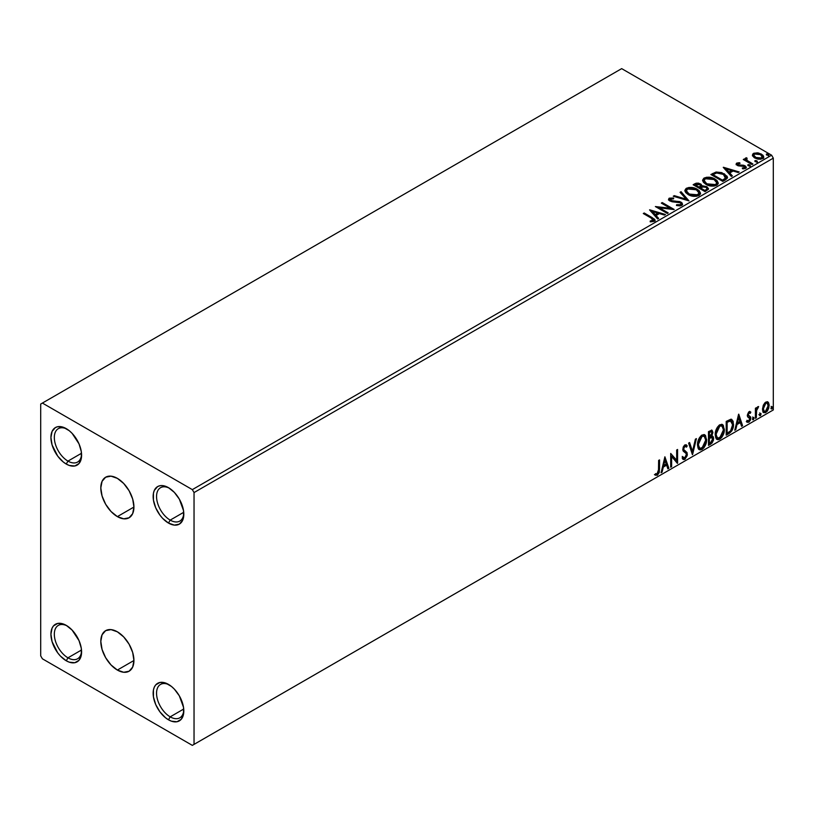 <?xml version="1.0" encoding="UTF-8"?>
<svg xmlns="http://www.w3.org/2000/svg" width="814" height="814" viewBox="0 0 814 814"><rect width="100%" height="100%" fill="white"/><g stroke="black" fill="none" stroke-linecap="round" stroke-linejoin="round"><path stroke-width="1.22" d="M117.369 516.615A23.423 13.523 60 0 1 102.065 495.98A23.423 13.523 60 0 1 105.657 477.208A23.423 13.523 60 0 1 117.369 478.367L123.708 483.485L129.08 490.73L132.672 499.013L133.923 507.051L117.369 516.615L111.03 511.497L105.657 504.253L102.065 495.98L100.804 487.932L102.065 481.339L105.657 477.208L111.03 476.17L117.369 478.367A23.423 13.523 60 0 1 132.672 499.013A23.423 13.523 60 0 1 129.08 517.775L123.708 518.823L117.369 516.615L133.923 507.051L132.672 513.644L129.08 517.775A23.423 13.523 60 0 1 117.369 516.615M117.369 670.064A23.423 13.523 60 0 1 102.065 649.43A23.423 13.523 60 0 1 105.657 630.657A23.423 13.523 60 0 1 117.369 631.817L123.708 636.935L129.08 644.179L132.672 652.462L133.923 660.5L117.369 670.064L111.03 664.946L105.657 657.702L102.065 649.43L100.804 641.381L102.065 634.788L105.657 630.657L111.03 629.619L117.369 631.817A23.423 13.523 60 0 1 132.672 652.462A23.423 13.523 60 0 1 129.08 671.224L123.708 672.272L117.369 670.064L133.923 660.5L132.672 667.093L129.08 671.224A23.423 13.523 60 0 1 117.369 670.064M170.187 520.115A19.271 11.131 -120 0 0 183.791 513.186A19.271 11.131 60 0 1 179.823 521.072A19.271 11.131 60 0 1 170.187 520.115L183.73 512.301L170.187 520.115A19.271 11.131 60 0 1 157.59 503.133A19.271 11.131 60 0 1 160.541 487.688A19.271 11.131 60 0 1 169.353 488.197A19.271 11.131 -120 0 0 156.563 496.988A19.271 11.131 -120 0 0 170.187 520.115L168.478 523.066L170.187 520.115M168.478 487.657L168.478 487.657A21.683 12.515 60 0 1 183.811 514.214A21.683 12.515 60 0 1 168.478 523.066L162.607 518.335L159.961 515.17L155.728 507.834L153.439 500.132L153.439 493.223L154.314 490.404L157.641 486.579L159.961 485.724L162.607 485.612L168.478 487.657L174.349 492.389L179.324 499.104L183.516 510.592L183.516 517.501L182.641 520.319L179.324 524.145L174.349 525.111L168.478 523.066A21.683 12.515 60 0 1 153.144 496.509A21.683 12.515 60 0 1 168.478 487.657L168.478 487.657M67.959 461.1A19.271 11.131 -120 0 0 81.563 454.171A19.271 11.131 60 0 1 77.595 462.057A19.271 11.131 60 0 1 67.959 461.1L81.502 453.276L67.959 461.1A19.271 11.131 60 0 1 55.362 444.108A19.271 11.131 60 0 1 58.323 428.663A19.271 11.131 60 0 1 67.135 429.171A19.271 11.131 -120 0 0 54.335 437.973A19.271 11.131 -120 0 0 67.959 461.1L66.26 464.051L67.959 461.1M66.26 428.642L66.26 428.642A21.683 12.515 60 0 1 81.593 455.199A21.683 12.515 60 0 1 66.26 464.051L63.268 461.986L57.733 456.145L52.086 444.943L50.926 437.494L52.086 431.389L55.413 427.564L57.733 426.709L63.268 427.248L69.251 430.708L72.12 433.374L79.009 443.864L81.298 451.577L81.298 458.486L79.009 463.542L74.776 465.984L69.251 465.435L66.26 464.051A21.683 12.515 60 0 1 50.926 437.494A21.683 12.515 60 0 1 66.26 428.642L66.26 428.642M67.959 657.824A19.271 11.131 -120 0 0 81.563 650.895A19.271 11.131 60 0 1 77.595 658.78A19.271 11.131 60 0 1 67.959 657.824L81.502 650.01L67.959 657.824A19.271 11.131 60 0 1 55.362 640.842A19.271 11.131 60 0 1 58.323 625.396A19.271 11.131 60 0 1 67.135 625.905A19.271 11.131 -120 0 0 54.335 634.706A19.271 11.131 -120 0 0 67.959 657.824L66.26 660.775L67.959 657.824M66.26 625.366L66.26 625.366A21.683 12.515 60 0 1 81.593 651.922A21.683 12.515 60 0 1 66.26 660.775L60.389 656.043L57.733 652.879L52.086 641.666L50.926 634.218L52.086 628.123L53.51 625.874L57.733 623.432L63.268 623.982L66.26 625.366L72.12 630.107L79.009 640.598L81.298 648.3L81.298 655.209L79.009 660.276L74.776 662.718L69.251 662.169L66.26 660.775A21.683 12.515 60 0 1 50.926 634.218A21.683 12.515 60 0 1 66.26 625.366L66.26 625.366M170.187 716.849A19.271 11.131 -120 0 0 183.791 709.92A19.271 11.131 60 0 1 179.823 717.806A19.271 11.131 60 0 1 170.187 716.849L183.73 709.025L170.187 716.849A19.271 11.131 60 0 1 157.59 699.857A19.271 11.131 60 0 1 160.541 684.411A19.271 11.131 60 0 1 169.353 684.92A19.271 11.131 -120 0 0 156.563 693.721A19.271 11.131 -120 0 0 170.187 716.849L168.478 719.8L170.187 716.849M168.478 684.391L168.478 684.391A21.683 12.515 60 0 1 183.811 710.948A21.683 12.515 60 0 1 168.478 719.8L165.486 717.734L159.961 711.894L155.728 704.568L153.439 696.865L153.439 689.957L154.314 687.138L155.728 684.889L159.961 682.447L165.486 682.997L171.469 686.456L174.349 689.122L179.324 695.828L183.516 707.315L183.516 714.224L181.227 719.291L176.994 721.733L171.469 721.184L168.478 719.8A21.683 12.515 60 0 1 153.144 693.243A21.683 12.515 60 0 1 168.478 684.391L168.478 684.391M671.988 200.895L670.095 199.257L673.616 198.84L673.595 198.006L669.047 198.321L668.589 199.644L669.474 200.712L672.211 201.78L680.28 202.757L681.053 203.683L680.636 204.67L676.607 204.711L676.465 205.484L680.219 205.911L682.529 204.65L682.01 202.859L679.792 201.587L671.988 200.895M40.7 404.049L40.7 655.86L42.399 658.811L192.328 745.37L773.3 409.951L194.037 744.393L194.037 492.572L773.3 158.14L773.3 409.951L773.3 158.14L771.601 155.189L192.328 489.621L42.399 403.062L621.672 68.63L771.601 155.189L621.672 68.63L40.7 404.049L40.7 655.86L42.399 658.811L192.328 745.37L194.037 744.393L194.037 492.572L192.328 489.621L42.399 403.062L40.7 404.049M752.502 155.667L754.303 157.723L757.427 159.025L760.663 159.229L763.227 158.12L763.573 156.268L762.779 155.087L758.556 152.991L753.927 153.205L752.665 154.172L752.502 155.667L754.7 157.967L762.555 158.618L763.715 156.98L761.426 154.09L757.437 152.808L753.53 153.408L752.39 155.84M745.227 159.178L745.644 157.957L745.492 160.5L744.21 159.758L745.492 160.5L745.492 159.707L744.21 158.974L744.21 159.758L744.21 158.974L743.284 159.503L752.004 164.53L752.919 164.001L746.916 160.287L746.275 159.371L747.13 158.516L746.641 157.733L745.248 158.354L745.492 159.707L744.21 158.974L743.284 159.503L752.004 164.53L752.919 164.001L747.14 160.5L746.641 157.733L745.146 158.75M743.487 168.864L744.464 168.61L744.464 167.826L742.287 168.02L742.572 168.793L745.634 168.386L746.316 167.43L745.054 165.812L745.054 166.605L743.406 165.995L745.054 166.605L745.054 165.812L743.406 165.211L743.406 165.995L741.015 165.964L743.406 165.995L743.406 165.211L741.015 165.171L741.015 165.964L739.204 165.975L741.015 165.964L741.015 165.171L739.204 165.191L738.929 165.924L738.196 165.639L739.204 165.975L739.204 165.191L738.196 164.855L738.196 165.639L737.901 163.665L739.997 163.522L739.784 162.78L739.784 163.492L739.784 162.78L736.436 163.339L736.365 164.601L738.074 165.771L744.413 166.524L744.678 167.664L742.287 168.02L742.572 168.793L745.838 168.254L745.817 166.382L743.406 165.211L738.41 164.967L737.728 163.797L739.997 163.522L739 162.729L736.782 163.085L736.782 163.868L738.339 163.512M725.569 179.792L727.451 177.981L727.136 176.292L721.764 172.619L716.228 172.019L710.876 174.511L722.801 181.39L725.569 179.792L727.513 177.503L724.328 173.799L715.944 172.069L710.876 174.511L722.801 181.39L725.569 179.792M701.953 186.203L700.528 183.893L700.528 184.676L697.283 183.811L694.82 184.564L700.528 184.676L700.528 183.893L694.82 183.771L694.82 184.564L693.823 185.144L694.82 183.771L693.141 184.747L705.066 191.636L708.485 189.174L706.878 186.681L701.943 185.999L701.18 184.34L698.483 183.14L696.112 183.201L693.141 184.747L705.066 191.636L708.546 188.797L706.878 186.681L701.983 185.694L701.983 186.477M689.01 200.905L681.064 191.717L680.056 192.297L686.212 199.196L674.257 195.645L673.259 196.225L689.01 200.905L681.064 191.717L680.056 192.297L686.212 199.196L674.257 195.645L673.259 196.225L689.01 200.905M668.213 212.912L659.34 207.784L674.175 209.463L662.25 202.574L661.334 203.113L670.227 208.242L655.372 206.553L667.297 213.441L668.213 212.912L659.34 207.784L673.972 209.585L662.25 202.574L661.334 203.113L670.227 208.242L655.372 206.553L667.297 213.441L668.213 212.912M651.231 218.101L653.418 220.136L650.183 221.021L650.63 221.825L654.263 221.316L655.067 220.36L654.67 219.312L644.21 212.993L643.294 213.522L651.231 218.101L653.032 220.614L650.183 221.021L650.63 221.825L654.263 221.316L655.077 220.218L652.268 217.643L644.21 212.993L643.294 213.522L651.231 218.101M649.562 209.91L657.661 218.997L658.668 218.417L656.064 215.507L659.421 213.573L664.468 215.069L665.465 214.499L649.714 209.819L657.661 218.997L658.668 218.417L656.064 215.507L659.421 213.573L664.468 215.069L665.465 214.499L649.562 209.91M688.145 194.577L691.88 196.032L696.336 196.327L699.46 195.177L700.478 193.111L699.134 190.618L696.703 188.94L693.497 187.759L689 187.464L686.09 188.472L684.879 190.344L685.673 192.531L688.145 194.577C691.493 196.561 695.105 196.876 698.961 195.513L700.478 193.305L697.262 189.245C693.884 187.23 690.241 186.915 686.355 188.309L684.869 190.527L688.145 194.577M705.88 184.34L709.615 185.796L714.071 186.091L717.195 184.941L718.213 182.865L716.88 180.382L713.858 178.419L706.735 177.228L703.825 178.235L702.614 180.108L703.408 182.295L705.88 184.34C709.238 186.325 712.84 186.63 716.696 185.266L718.213 183.069L714.997 179.009C711.619 176.984 707.976 176.679 704.09 178.073L702.614 180.291L705.88 184.34M723.259 167.358L731.359 176.445L732.356 175.875L729.761 172.955L733.109 171.021L738.166 172.527L739.163 171.947L723.412 167.267L731.359 176.445L732.356 175.875L729.761 172.955L733.109 171.021L738.166 172.527L739.163 171.947L723.259 167.358M748.259 165.72L749.592 165.995L750.254 165.334L748.453 164.57L747.791 164.957L748.259 165.72L750.02 165.853L749.786 164.845L748.025 164.713L748.259 165.72L748.025 164.713M755.29 161.66L756.623 161.935L757.285 161.274L755.484 160.511L754.822 160.897L755.29 161.66L757.051 161.793L756.817 160.785L755.066 160.653L755.29 161.66L755.066 160.653M766.757 155.047L768.09 155.311L768.752 154.65L766.951 153.887L766.289 154.273L766.757 155.047L768.518 155.179L768.284 154.161L766.534 154.029L766.757 155.047L766.534 154.029M767.439 401.75L768.284 402.299L765.811 402.065L763.339 405.168L762.637 410.917L763.634 412.556L765.425 412.678L767.287 411.151L768.721 408.252L769.159 404.904L768.497 402.574L767.226 401.699L765.068 402.604L763.339 405.168L762.443 409.249L763.807 412.678L765.811 412.484L769.169 405.362L767.795 401.902M755.412 418.315L756.328 417.786L756.623 410.093L758.465 406.522L756.328 409.198L756.328 407.722L755.412 408.252L755.412 418.315L756.328 417.786L756.471 410.867L758.617 406.562L756.328 409.198L756.328 407.722L755.412 408.252L755.412 418.315M749.979 411.609L750.823 412.149L748.656 412.026L747.303 415.394L747.822 417.053L749.694 417.979L749.836 419.424L748.788 421.082L747.527 420.746L746.998 421.978L748.89 422.252L750.569 419.871L750.661 417.144L748.229 414.814L748.911 413.095L750.284 413.329L750.823 412.149L749.053 411.742L747.303 415.394L747.598 416.768L749.908 418.813L748.788 421.082L747.527 420.746L747.405 422.354L746.723 421.957M728.978 433.577L731.888 430.779L733.424 426.109L733.149 421.245L731.216 419.241L726.21 421.408L726.21 435.175L728.978 433.577L728.296 433.18L726.21 434.391L728.296 433.18L728.978 433.577C732.162 431.237 733.679 428.123 733.546 424.226L731.878 419.464L730.85 419.22L726.21 421.408L726.21 435.175L728.978 433.577M708.475 445.411L712.047 443.04L713.512 440.008L713.39 436.976L711.792 436.07L712.901 432.499L711.812 430.168L708.475 431.644L708.475 445.411L710.856 444.037L713.675 438.502L712.799 436.243L711.792 436.07L712.901 432.499L712.077 430.28L708.475 431.644L708.475 445.411M692.419 454.68L696.397 438.614L695.39 439.194L692.49 451.312L689.59 442.541L688.593 443.121L692.572 454.599L696.397 438.614L695.39 439.194L692.49 451.312L689.59 442.541L688.593 443.121L692.419 454.68M671.621 466.687L671.621 456.44L677.584 463.247L677.584 449.47L676.668 450L676.668 460.276L670.705 453.449L670.705 467.216L671.621 466.687L670.705 466.432L671.621 466.687L671.621 456.44L677.38 463.37L677.584 449.47L676.668 450L676.668 460.276L670.705 453.449L670.705 467.216L671.621 466.687M655.107 474.989L657.366 475.274L656.684 474.877L658.475 472.496L658.862 468.793L656.684 474.877L657.366 475.274L659.544 469.19L658.862 468.793L658.862 460.286L658.862 468.793L659.544 469.19L659.544 459.89L658.628 460.419L658.465 472.1L657.356 473.87L655.575 473.656L655.107 474.989L657.366 475.274L659.309 472.374L659.544 459.89L658.628 460.419L658.628 469.586L657.356 473.87L655.575 473.656L655.565 475.295M664.896 456.796L661.07 472.781L662.067 472.201L663.298 467.083L666.646 465.15L667.877 468.854L668.874 468.274L664.896 456.796L661.07 472.781L662.067 472.201L663.298 467.083L666.646 465.15L667.877 468.854L668.874 468.274L664.896 456.796M685.815 446.754L684.218 445.919L686.497 447.151L687.22 445.889L686.273 444.81L684.92 444.892L682.783 449.338L683.251 451.159L686.151 453.551L686.456 454.731L684.788 458.028L682.915 456.817L682.173 457.936L683.302 459.513L684.849 459.401L687.22 455.606L687.026 452.543L684.136 450.081L683.699 448.748L684.635 446.499L685.693 446.225L686.497 447.151L687.22 445.889L686.334 444.851L684.635 445.075L683.292 446.906L682.895 450.356L685.999 453.337L686.446 454.975L684.788 458.028L683.597 457.875L682.915 456.817L682.173 457.936L682.702 458.933L684.849 459.401L682.987 459.259M697.466 444.943L698.066 448.209L700.04 449.939L702.065 449.47L704.09 447.588L706.572 440.852L705.534 435.459L704.039 434.534L701.454 435.388L699.491 437.657L697.995 441.168L697.466 444.943L699.348 449.684L702.065 449.47C705.168 446.774 706.694 443.477 706.633 439.58L704.751 434.788L701.994 435.032C698.9 437.749 697.394 441.056 697.466 444.943M715.201 434.707L715.801 437.973L717.775 439.702L719.8 439.224L721.825 437.342L724.318 430.616L723.27 425.213L721.784 424.287L719.189 425.152L717.236 427.411L715.73 430.932L715.201 434.707L717.083 439.448L719.8 439.224C722.903 436.538 724.429 433.241 724.368 429.344L722.496 424.542L719.729 424.786C716.646 427.513 715.13 430.82 715.201 434.707M738.593 414.255L734.767 430.23L735.764 429.65L736.996 424.532L740.343 422.598L741.564 426.302L742.572 425.732L738.746 414.163L734.767 430.23L735.764 429.65L736.996 424.532L740.343 422.598L741.564 426.302L742.572 425.732L738.593 414.255M752.502 419.017L752.94 419.81L753.601 419.424L753.845 417.49L752.553 418.599L753.265 419.729L754.039 418.142L753.265 417.429L752.502 419.017L753.265 419.729M759.543 414.957L759.971 415.751L760.632 415.364L760.876 413.42L759.584 414.54L760.307 415.669L761.07 414.072L760.307 413.37L759.543 414.957L760.307 415.669M771.011 408.343L771.947 408.923L772.344 406.807L771.051 407.916L771.774 409.045L772.537 407.458L771.774 406.746L771.011 408.343L771.774 409.045M654.894 474.908L656.684 474.877L654.425 474.593M664.743 457.448L668.874 468.274L667.653 468.192L668.192 467.887L664.743 457.448M665.964 464.753L666.646 465.15L665.964 464.753L662.616 466.687L663.298 467.083L662.616 466.687L661.385 471.805L662.067 472.201L661.294 471.866L662.616 466.687L665.964 464.753M664.285 459.686L663.003 465.048L663.685 465.445L663.003 465.048L664.285 459.686L666.259 463.96L663.685 465.445L664.967 460.083L664.285 459.686M670.705 453.53L676.668 460.276L670.705 453.53M676.902 449.867L676.902 462.8L676.902 449.867M676.994 462.901L677.584 463.247L676.994 462.901M670.94 456.054L671.621 456.44L670.94 456.054L670.94 466.29L670.94 456.054M684.788 458.028L683.506 457.783M682.234 456.42L684.106 457.631M686.538 445.502L685.988 446.459L686.538 445.502M684.9 446.306L684.218 445.919L683.017 448.351L683.699 448.748L684.9 446.306L684.218 445.919L685.012 445.838M684.259 450.203L683.017 448.351L683.577 449.816L685.388 450.925L684.259 450.203M687.372 454.222L684.706 450.529L687.372 454.222L686.69 453.825L684.167 459.004L684.849 459.401L687.372 454.222M682.804 459.208L685.246 458.038L686.65 454.497L686.1 451.719L683.16 449.216L683.088 447.7L684.218 445.919M683.424 457.773L682.539 457M689.132 442.806L692.49 451.312L689.132 442.806M695.492 439.133L692.042 453.551L695.492 439.133M704.415 434.625L706.633 439.58L705.952 439.194C706.013 443.091 704.486 446.387 701.383 449.074L699.023 449.46M698.544 449.216L700.325 449.511L701.922 448.718L704.863 444.546L705.952 439.194L704.853 435.063M699.735 448.046L697.903 445.858L698.168 440.812L700.498 436.68L702.197 435.694L703.632 435.948M703.896 436.141L701.353 436.029L704.232 436.284L705.718 440.109L702.034 448.076L699.887 448.229L697.7 444.017L699.562 447.995M698.381 444.413L702.034 436.416L701.353 436.029L697.7 444.017L698.381 444.413L698.85 441.208L700.416 437.963L702.462 436.212L704.476 436.446L705.514 438.247L705.667 441.137L703.662 446.55L700.416 448.433L699.257 447.669L698.381 444.413M711.701 430.158L712.901 432.499L712.219 432.102L711.721 434.574M711.131 431.674L708.709 432.132L711.528 431.746L711.945 433.638L711.11 435.683L711.792 436.07L708.709 436.548L708.709 432.132L710.907 431.4M712.413 436.101L713.675 438.502L712.993 438.115L710.174 443.64L710.856 444.037L710.174 443.64L708.475 444.627L712.291 441.188L712.993 438.115L712.321 436.009M711.609 434.798L712.219 432.102L711.548 429.996M712.189 431.461L712.067 430.881M711.741 437.372L710.632 437.006L711.314 437.403L710.632 437.006L709.167 437.688L709.849 438.085L708.709 437.963L709.391 438.349L711.314 437.403L712.749 439.031L710.439 442.867L708.709 443.081L708.709 437.963L710.795 436.986L711.874 437.596M711.985 433.048L709.391 436.935L709.391 432.529L708.709 432.132L708.709 436.548L709.391 436.935L709.391 432.529L711.375 431.685L711.985 433.048M711.314 437.403L712.667 438.288L712.128 441.31L709.391 443.467L709.391 438.349L708.709 437.963L708.709 443.081L709.391 443.467L709.391 438.349L712.128 437.494L711.446 437.108M722.15 424.389L724.368 429.344L723.687 428.947C723.748 432.844 722.221 436.141 719.118 438.838L716.758 439.214M716.279 438.98L719.118 438.838L721.947 435.673L723.442 431.552L723.432 426.607M723.442 426.617L722.588 424.827M717.47 437.8L715.638 435.622L715.903 430.575L718.233 426.434L719.932 425.447L721.367 425.702M721.631 425.905L719.088 425.783L721.967 426.048L723.453 429.873L719.769 437.83L717.622 437.993L715.435 433.781L717.297 437.759M716.116 434.167L719.769 426.18L719.088 425.783L715.435 433.781L716.116 434.167L716.585 430.972L718.152 427.726L720.197 425.966L722.211 426.21L723.249 428.011L723.412 430.891L721.397 436.314L718.152 438.197L716.992 437.433L716.116 434.167M731.532 419.312L733.546 424.226L732.865 423.829C732.997 427.726 731.481 430.84 728.296 433.18L730.809 431.003L732.508 427.035L732.742 421.998L731.46 419.251M730.952 420.838L732.519 423.26L732.203 427.838L730.423 431.044L727.126 433.231L727.126 422.283L730.952 420.838L729.69 420.411L730.372 420.797L729.69 420.411L727.044 421.54L727.726 421.937L726.444 421.896L727.126 422.283L730.372 420.797L732.631 424.755L730.565 430.891L727.126 433.231L726.444 432.834L727.126 433.231L727.126 422.283L726.444 421.896L726.444 432.834L726.444 421.896L729.364 420.462L730.769 420.675M730.372 420.797L731.318 420.991L730.636 420.594M738.44 414.906L742.572 425.732L741.351 425.641L741.89 425.335L738.44 414.906M739.661 422.201L740.343 422.598L739.661 422.201L736.314 424.135L736.996 424.532L736.314 424.135L735.083 429.263L735.764 429.65L734.991 429.314L736.314 424.135L739.661 422.201M737.983 417.134L736.701 422.497L737.382 422.893L736.701 422.497L737.983 417.134L739.957 421.408L737.382 422.893L738.664 417.531L737.983 417.134M749.491 412.81L750.284 413.329L750.823 412.149L749.643 411.355M750.823 412.149L750.142 411.762L749.653 412.83L749.979 411.599M749.602 412.932L748.432 412.556L747.547 414.418L748.229 414.814L749.114 412.942L750.284 413.329M749.114 412.942L748.432 412.556L749.114 412.525M749.623 416.188L747.547 414.418L748.422 415.639M750.518 416.849L749.836 416.453L750.142 417.836L750.823 418.233L750.518 416.849L748.442 415.598M747.954 415.394L748.677 415.71M746.998 421.978L748.89 422.252L750.823 418.233L750.142 417.836L748.208 421.866L748.89 422.252L746.316 421.591M748.788 421.082L747.527 420.746M746.845 420.35L748.107 420.685M747.598 416.768L749.694 417.979M748.035 417.114L749.44 417.775M747.11 422.1L748.432 421.723L749.674 420.044L749.613 416.178M747.761 415.201L748.432 412.556M752.594 417.033L753.265 417.429M754.039 418.142L753.357 417.745L752.543 419.352M752.502 419.373L753.306 417.368M755.646 408.109L756.328 409.198L755.646 408.109M756.959 407.641L757.753 406.735L758.18 407.885L757.03 407.6M756.114 409.076L755.789 410.47L756.471 410.867L755.789 410.47L755.646 414.011L756.328 414.397L755.646 414.011L755.646 417.389L756.328 417.786L755.412 417.531L756.175 408.913M759.625 412.973L760.307 413.37M761.07 414.072L760.388 413.685L759.625 415.272L758.862 414.57M759.533 415.313L760.347 413.309M768.284 402.299L767.602 401.913L769.169 405.362L768.487 404.975L765.129 412.098L765.811 412.484L763.491 412.433M762.952 412.169L765.516 411.843L767.673 408.862L768.477 404.507L767.378 401.689M766.839 403.072L765.129 402.91L767.185 403.215L768.253 405.901L765.811 411.253L764.356 411.355L762.677 408.333L763.41 410.765L762.677 408.333L763.257 405.413L764.977 403.001L766.646 402.91M763.359 408.73L765.811 403.306L765.129 402.91L762.677 408.333L763.359 408.73L764.712 404.355L766.096 403.164L767.327 403.306L768.223 406.593L766.9 410.225L765.516 411.396L764.275 411.304L763.359 408.73M771.092 406.359L771.774 406.746M772.537 407.458L771.855 407.061L771.041 408.679M771 408.689L771.814 406.695M666.259 463.96L663.685 465.445L664.967 460.083L666.259 463.96M739.957 421.408L737.382 422.893L738.664 417.531L739.957 421.408M192.328 489.621L771.601 155.189L773.3 158.14L194.037 492.572L192.328 489.621M194.037 744.393L773.3 409.951L194.037 744.393M655.056 220.838L652.828 218.763L643.976 213.919L644.21 212.993L644.21 213.787L652.268 218.427L652.268 217.643L652.268 218.427L654.995 220.594M653.418 220.706L652.665 221.561L650.183 221.815L652.258 221.652L652.258 220.869L652.258 221.652L653.032 221.398L653.296 220.391M653.428 220.798L653.428 220.004L653.032 220.614M650.355 210.795L664.56 215.018L650.355 210.795M656.064 216.29L656.064 215.507L658.2 218.691L656.064 216.29M652.513 212.312L655.239 215.364L657.804 213.879L657.804 213.095L657.804 213.879L655.239 215.364L652.513 211.528L657.804 213.095L655.239 214.57L652.513 211.528L652.513 212.312M656.806 207.377L670.227 209.035L670.227 208.242L670.227 209.035L656.806 207.377M662.016 203.5L662.25 202.574L662.25 203.368L672.771 209.432L662.016 203.5M659.34 208.567L659.34 207.784L659.34 208.567L667.531 213.299L659.34 208.567M676.465 205.484L681.756 205.443L682.62 204.202L681.043 202.126L670.797 200.448L670.492 198.881L673.616 198.84L673.595 198.006L669.281 198.168L668.528 199.288L669.932 201.007L680.107 202.645L681.074 203.887L680.463 204.782L676.607 204.711L676.465 205.484M681.074 204.762L679.568 205.83L676.597 205.525L676.607 204.711L676.607 205.494L680.463 205.566L680.982 204.273M668.599 199.674L669.281 198.168L669.281 198.962L673.595 198.789L673.595 198.006L673.595 198.84L670.237 198.616L668.528 200.041M670.176 199.918L670.492 198.881M670.492 199.674L670.797 201.241L670.797 200.448L670.797 201.241L672.893 201.801L672.893 201.017L672.893 201.801L675.213 201.841L675.213 201.048L675.213 201.841L681.043 202.91L681.043 202.126L682.559 204.568M682.539 204.518L679.792 202.371L671.754 201.628L670.095 200.041M674.165 196.489L674.257 195.645L674.257 196.428L686.212 199.979L686.212 199.196L686.212 199.979L674.165 196.489M680.524 192.816L681.064 191.717L688.369 200.712L681.064 192.511L680.524 192.816M684.91 190.934L686.355 189.102C690.241 187.698 693.884 188.014 697.262 190.038L697.262 189.245L700.447 193.691M700.478 193.895L697.781 190.354L692.032 188.288L686.924 188.807L684.879 191.127M698.788 192.969L697.71 195.604L693.192 196.215L688.237 194.302L686.446 191.443M698.951 193.874L697.71 195.604L697.71 194.821L697.71 195.604L689.061 194.831L686.477 191.219M687.616 188.99L696.346 189.774L698.951 192.949L697.71 194.821L689.061 194.047L686.436 190.791L687.616 188.99L690.72 188.299L696.764 190.028L698.788 192.185L698.768 193.763L695.604 195.472L689.957 194.505L686.609 191.636L686.528 190.232L687.616 188.99M701.943 185.999L701.943 186.793L706.878 187.464L706.878 186.681L708.485 189.174M708.495 189.204L705.819 186.976L701.943 186.793M707 188.533L706.908 189.682L704.761 191.188L700.325 188.624L700.325 187.841L702.39 186.813L705.962 187.21L707 188.533L705.809 190.578L707 189.326L704.761 190.395L704.761 191.188L705.809 189.794L704.761 190.395L700.325 187.841L700.325 188.624L704.761 191.188L704.761 190.395L700.325 187.841L704.283 186.66L706.379 187.485L706.908 188.889M700.589 186.793L699.979 187.393M699.572 187.647L699.572 186.864L699.104 187.922L695.278 185.714L695.278 184.92L699.633 184.432L700.661 185.714L699.572 187.647L700.549 186.08M699.104 187.128L695.278 184.92L695.278 185.714L699.104 187.922L699.104 187.128L695.278 184.92L697.456 183.944L699.633 184.432L700.661 185.663L699.104 187.128M702.645 180.698L704.09 178.856C707.976 177.462 711.619 177.767 714.997 179.792L714.997 179.009L718.182 183.455M718.213 183.659L716.015 180.443L711.233 178.307L705.3 178.327L703.194 179.568L702.614 180.891M716.686 183.638L714.478 185.785L709.777 185.765L705.982 184.066L704.181 181.207M704.212 180.973L706.796 184.595L706.796 183.801L706.796 184.595L715.445 185.368L715.445 184.585L706.796 183.801L704.171 180.555L705.351 178.754L714.082 179.538L716.686 182.712L715.445 185.368L716.646 183.119M727.34 177.493L724.328 174.583L719.413 172.822L715.475 172.975L711.558 174.898L712.677 173.463L712.677 174.247L715.944 172.863L715.944 172.069L715.944 172.863L724.328 174.583L724.328 173.799L727.472 177.89M725.885 177.92L725.447 179.009L722.496 180.942L713.013 175.468L722.496 180.942L722.496 180.159L713.013 174.684L713.013 175.468L713.013 174.684L716.595 173.006L723.402 174.328L725.63 178.785L725.885 177.961L723.483 179.589L723.483 180.372L725.63 178.785L725.63 177.991L722.496 180.159L722.496 180.942L723.483 179.589L722.496 180.159L713.013 174.684L716.595 173.006L720.298 173.077L724.714 175.224L725.834 177.574M725.885 177.961L725.885 177.177L725.63 177.991M724.053 168.244L738.257 172.466L724.053 168.244M729.761 173.748L729.761 172.955L731.898 176.139L729.761 173.748M726.21 169.76L728.937 172.812L731.501 171.327L731.501 170.543L731.501 171.327L728.937 172.812L726.21 168.976L731.501 170.543L728.937 172.029L726.21 168.976L726.21 169.76M738.196 164.855L737.901 163.665M746.255 167.837L745.054 166.605L746.235 167.796M736.243 164.377L736.782 163.085L736.151 163.97L737.321 165.415L743.131 166.015L744.179 166.371L744.464 168.61L744.851 167.267L744.464 167.826M744.82 167.867L744.464 168.61L744.179 167.155M739 163.512L736.222 164.428M744.464 168.61L743.426 168.864M738.196 165.639L737.728 164.591M750.081 165.853L747.954 165.547L749.786 165.629L749.786 164.845L750.02 166.646M750.02 165.853L749.786 164.845M745.644 157.957L745.644 158.75L746.641 158.516L746.641 157.733L746.703 158.608L745.166 159.371M746.367 159.615L746.57 158.669M746.57 159.452L747.14 161.284L747.14 160.5L747.14 161.284L749.989 163.095L749.989 162.312L749.989 163.095L752.238 164.397L747.466 161.538L746.255 159.91M755.016 161.467L756.817 161.569L756.817 160.785L757.051 162.586M757.051 161.793L756.817 160.785M757.122 161.793L754.985 161.487M763.613 158.313L762.779 155.871L758.556 153.775L754.364 153.826L752.441 155.443L753.53 153.408L753.53 154.192L757.437 153.602L757.437 152.808L757.437 153.602L761.426 154.874L761.426 154.09L763.664 157.367M762.26 157.255L761.487 158.791L758.424 159.188L755.077 157.875L753.866 155.657M753.886 155.586L755.626 158.231L755.626 157.448L755.626 158.231L761.487 158.791L761.487 157.997L755.626 157.448L753.825 155.189L754.598 154.029L760.52 154.619L762.301 156.797L761.487 158.791L762.24 157.183M766.483 154.843L768.284 154.945L768.284 154.161L768.518 155.962M768.518 155.179L768.284 154.161M768.589 155.169L766.452 154.874M657.804 213.095L655.239 214.57L652.513 211.528L657.804 213.095M714.082 179.538L716.147 181.278L716.686 182.845L715.648 184.452L713.339 185.226L707.692 184.269L705.28 182.702L704.191 180.84L704.955 179.019L707.488 178.113L714.082 179.538M731.501 170.543L728.937 172.029L726.21 168.976L731.501 170.543M760.52 154.619L762.24 157.173L760.052 158.435L756.237 157.763L753.825 155.281L754.334 154.212L756.053 153.602L760.52 154.619M699.348 449.684L698.666 449.287M704.232 436.284L703.55 435.897M699.887 448.229L699.206 447.842M711.528 431.746L710.846 431.349M717.083 439.448L716.401 439.051M721.967 426.048L721.285 425.651M717.622 437.993L716.941 437.596M749.867 412.952L749.185 412.556M748.738 415.862L748.056 415.466M747.934 421.103L747.252 420.706M763.807 412.678L763.125 412.281M767.185 403.215L766.503 402.818M764.356 411.355L763.674 410.958M655.077 220.218L655.077 221.011M681.074 203.887L681.074 204.68M700.478 193.305L700.478 194.098M698.951 192.949L698.951 193.742M686.436 190.791L686.436 191.575M700.661 185.714L700.661 186.498M718.213 183.069L718.213 183.852M716.686 182.712L716.686 183.496M704.171 180.555L704.171 181.339M737.616 164.092L737.616 164.876M736.151 163.97L736.151 164.754M750.274 165.476L750.274 166.26M757.305 161.416L757.305 162.2M763.715 156.98L763.715 157.774M762.301 156.797L762.301 157.58M753.825 155.189L753.825 155.973M768.772 154.792L768.772 155.576"/></g></svg>
